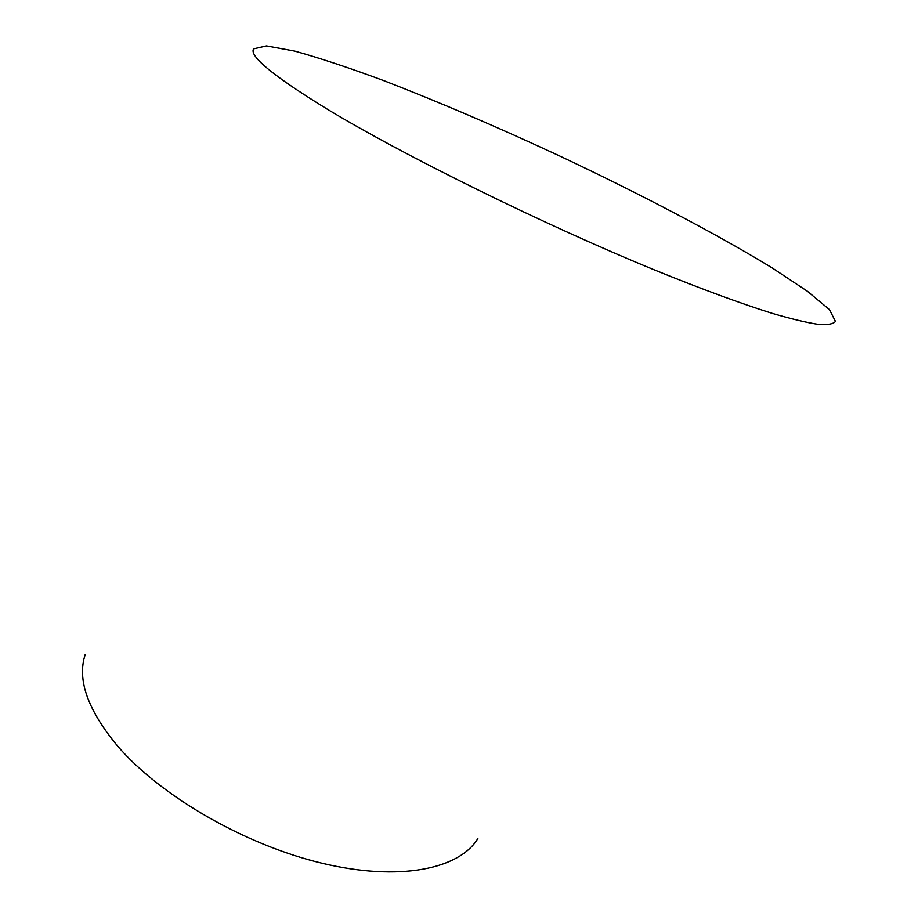 <?xml version="1.0" encoding="UTF-8"?>
<svg xmlns="http://www.w3.org/2000/svg" width="918" height="918" viewBox="0 0 918 918"><rect width="100%" height="100%" fill="white"/><g stroke="black" fill="none" stroke-linecap="round" stroke-linejoin="round"><path stroke-width="1.38" d="M85.19 654.58C76.882 679.733 87.83 710.394 118.043 746.575C161.155 796.399 245.083 844.916 322.218 863.287C399.479 881.739 459.31 869.208 477.865 838.524M327.221 109.139C403.713 155.475 542.561 223.992 654.201 269.812C701.008 288.895 741.285 303.686 772.394 313.405C791.419 318.959 806.692 322.608 818.202 324.341C827.566 325.041 833.315 324.054 835.449 321.403L829.447 309.607L807.289 291.178L772.164 267.907C716.201 233.723 638.756 193.239 558.442 155.406C497.051 126.879 439.034 102.024 384.378 80.864C349.953 68.07 320.107 58.155 294.85 51.121L266.495 45.9L253.597 48.849C248.985 56.101 273.53 76.205 327.221 109.139"/></g></svg>
